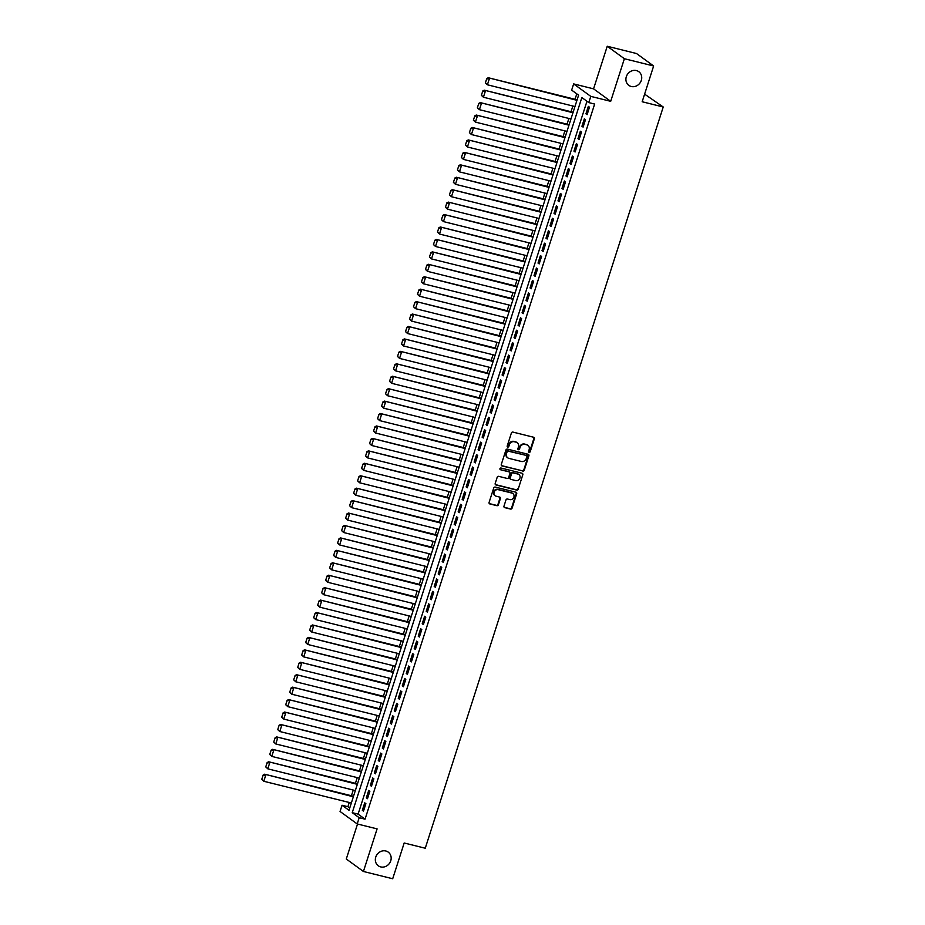 <?xml version="1.0" encoding="UTF-8"?>
<svg xmlns="http://www.w3.org/2000/svg" width="925" height="925" viewBox="0 0 925 925"><rect width="100%" height="100%" fill="white"/><g stroke="black" fill="none" stroke-linecap="round" stroke-linejoin="round"><path stroke-width="1.39" d="M529.123 452.36A0.902 0.821 126 0 0 530.198 451.712L534.373 438.739A1.295 1.168 126 0 0 533.609 437.236L512.924 432.091A1.295 1.168 126 0 0 511.386 433.027L507.212 446A0.902 0.821 126 0 0 507.744 447.053A0.902 0.821 126 0 0 508.831 446.405L509.363 444.728A4.151 3.735 126 0 1 514.3 441.734L516.023 442.162A4.151 3.735 126 0 1 518.439 446.983L517.908 448.66A0.902 0.821 126 0 0 518.439 449.712A0.902 0.821 126 0 0 519.515 449.053L520.058 447.376A4.151 3.735 126 0 1 524.984 444.382L526.707 444.809A4.151 3.735 126 0 1 529.135 449.631L528.591 451.308A0.902 0.821 126 0 0 529.123 452.36M528.672 452.024A0.902 0.821 126 0 0 529.736 451.377L533.91 438.404A1.295 1.168 126 0 0 533.725 437.271M507.293 446.717A0.902 0.821 126 0 0 508.357 446.07L509.363 444.728M517.977 449.377A0.902 0.821 126 0 0 519.052 448.717L520.058 447.376M385.806 850.988A8.452 7.62 126 0 0 376.313 855.729A8.452 7.62 126 0 0 378.279 865.777A8.452 7.62 126 0 0 380.695 866.91A8.452 7.62 126 0 0 390.188 862.169A8.452 7.62 126 0 0 388.222 852.11A8.452 7.62 126 0 0 385.806 850.988M636.377 70.566A8.452 7.62 126 0 0 626.884 75.307A8.452 7.62 126 0 0 628.838 85.366A8.452 7.62 126 0 0 631.266 86.487A8.452 7.62 126 0 0 640.747 81.747A8.452 7.62 126 0 0 638.793 71.688A8.452 7.62 126 0 0 636.377 70.566M503.986 506.125A1.295 1.168 126 0 0 504.738 507.64L510.542 509.074A1.295 1.168 126 0 0 512.08 508.137L516.705 493.73A1.295 1.168 126 0 0 515.953 492.227L495.268 487.093A1.295 1.168 126 0 0 493.719 488.03L489.094 502.437A1.295 1.168 126 0 0 489.857 503.94L496.864 505.674A1.295 1.168 126 0 0 498.413 504.749L500.39 498.575A1.295 1.168 126 0 0 499.627 497.072L496.158 496.205A3.469 3.122 126 0 1 494.355 491.626A3.469 3.122 126 0 1 498.251 489.683L511.872 493.06A3.469 3.122 126 0 1 513.664 497.65A3.469 3.122 126 0 1 509.767 499.592L507.501 499.026A1.295 1.168 126 0 0 505.963 499.962L503.986 506.125M359.189 817.723L357.2 823.944L340.053 811.468L342.053 805.247L349.002 810.3L578.599 95.182L571.662 90.118L573.65 83.909L590.786 96.373L588.797 102.594L581.848 97.541L352.24 812.67L359.189 817.723L365.051 819.18L594.648 104.051L588.797 102.594M653.64 65.987L624.375 58.726L607.239 46.25L636.504 53.523L653.64 65.987L642.17 101.75L663.237 106.988L425.257 848.225L404.179 842.999L392.697 878.75L363.421 871.477L377.099 828.881L357.2 823.944M607.239 46.25L593.561 88.846L610.697 101.322L624.375 58.726M610.697 101.322L590.786 96.373M522.729 471.114A1.295 1.168 126 0 0 524.278 470.178L528.903 455.771A1.295 1.168 126 0 0 528.14 454.267L507.455 449.122A1.295 1.168 126 0 0 505.917 450.059L501.292 464.466A1.295 1.168 126 0 0 502.044 465.969L522.267 470.767A1.295 1.168 126 0 0 523.816 469.842L528.441 455.435A1.295 1.168 126 0 0 528.256 454.302M522.81 474.756L518.185 489.163A1.295 1.168 126 0 1 516.636 490.088L495.95 484.954A1.295 1.168 126 0 1 495.199 483.451L497.176 477.288A1.295 1.168 126 0 1 498.714 476.352L507.108 478.433A1.295 1.168 126 0 0 508.646 477.497L509.964 473.403A1.295 1.168 126 0 0 509.201 471.9L500.471 469.727A0.902 0.821 126 0 1 499.997 468.536A0.902 0.821 126 0 1 501.015 468.027L522.047 473.242A1.295 1.168 126 0 1 522.81 474.756L518.185 489.163M357.524 824.025L346.285 859.013L363.421 871.477M587.097 114.665L589.491 107.196L588.335 106.363L585.941 113.821L587.097 114.665M583.108 127.107L585.502 119.637L584.346 118.793L581.941 126.263L583.108 127.107M579.108 139.536L581.501 132.078L580.345 131.234L577.952 138.692L579.108 139.536M575.119 151.977L577.512 144.508L576.356 143.676L573.962 151.133L575.119 151.977M571.13 164.407L573.523 156.949L572.367 156.105L569.962 163.575L571.13 164.407M567.129 176.848L569.523 169.391L568.366 168.547L565.973 176.004L567.129 176.848M563.14 189.29L565.533 181.82L564.377 180.976L561.984 188.446L563.14 189.29M559.151 201.719L561.544 194.262L560.388 193.417L557.983 200.875L559.151 201.719M555.15 214.161L557.544 206.703L556.387 205.859L553.994 213.317L555.15 214.161M551.161 226.602L553.555 219.133L552.398 218.288L550.005 225.758L551.161 226.602M547.161 239.032L549.566 231.574L548.409 230.73L546.004 238.188L547.161 239.032M543.172 251.473L545.565 244.003L544.409 243.171L542.015 250.629L543.172 251.473M539.183 263.903L541.576 256.445L540.42 255.601L538.026 263.07L539.183 263.903M535.182 276.344L537.587 268.886L536.431 268.042L534.026 275.5L535.182 276.344M531.193 288.785L533.586 281.316L532.43 280.472L530.037 287.941L531.193 288.785M527.204 301.215L529.597 293.757L528.441 292.913L526.048 300.371L527.204 301.215M523.203 313.656L525.608 306.198L524.44 305.354L522.047 312.812L523.203 313.656M519.214 326.097L521.607 318.628L520.451 317.784L518.058 325.253L519.214 326.097M515.225 338.527L517.618 331.069L516.462 330.225L514.069 337.683L515.225 338.527M511.224 350.968L513.629 343.499L512.462 342.666L510.068 350.124L511.224 350.968M507.235 363.409L509.629 355.94L508.472 355.096L506.079 362.565L507.235 363.409M503.246 375.839L505.64 368.381L504.483 367.537L502.09 374.995L503.246 375.839M499.246 388.28L501.651 380.811L500.483 379.967L498.089 387.436L499.246 388.28M495.257 400.71L497.65 393.252L496.494 392.408L494.1 399.877L495.257 400.71M491.267 413.151L493.661 405.693L492.505 404.849L490.1 412.307L491.267 413.151M487.267 425.592L489.66 418.123L488.504 417.279L486.111 424.748L487.267 425.592M483.278 438.022L485.671 430.564L484.515 429.72L482.122 437.178L483.278 438.022M479.289 450.463L481.682 443.006L480.526 442.162L478.121 449.619L479.289 450.463M475.288 462.905L477.682 455.435L476.525 454.591L474.132 462.061L475.288 462.905M471.299 475.334L473.692 467.877L472.536 467.033L470.143 474.49L471.299 475.334M467.31 487.776L469.703 480.306L468.547 479.474L466.142 486.932L467.31 487.776M463.309 500.205L465.703 492.748L464.547 491.903L462.153 499.373L463.309 500.205M459.32 512.647L461.714 505.189L460.558 504.345L458.164 511.803L459.32 512.647M455.32 525.088L457.725 517.618L456.568 516.774L454.163 524.244L455.32 525.088M451.331 537.518L453.724 530.06L452.568 529.216L450.174 536.673L451.331 537.518M447.342 549.959L449.735 542.501L448.579 541.657L446.185 549.115L447.342 549.959M443.341 562.4L445.746 554.931L444.59 554.087L442.185 561.556L443.341 562.4M439.352 574.83L441.745 567.372L440.589 566.528L438.196 573.986L439.352 574.83M435.363 587.271L437.756 579.802L436.6 578.969L434.207 586.427L435.363 587.271M431.362 599.701L433.767 592.243L432.599 591.399L430.206 598.868L431.362 599.701M427.373 612.142L429.767 604.684L428.61 603.84L426.217 611.298L427.373 612.142M423.384 624.583L425.778 617.114L424.621 616.27L422.228 623.739L423.384 624.583M419.383 637.013L421.788 629.555L420.621 628.711L418.227 636.169L419.383 637.013M415.394 649.454L417.788 641.996L416.632 641.152L414.238 648.61L415.394 649.454M411.405 661.895L413.799 654.426L412.642 653.582L410.249 661.051L411.405 661.895M407.405 674.325L409.81 666.867L408.642 666.023L406.248 673.481L407.405 674.325M403.416 686.766L405.809 679.308L404.653 678.464L402.259 685.922L403.416 686.766M399.427 699.207L401.82 691.738L400.664 690.894L398.259 698.363L399.427 699.207M395.426 711.637L397.819 704.179L396.663 703.335L394.27 710.793L395.426 711.637M391.437 724.078L393.83 716.609L392.674 715.777L390.281 723.234L391.437 724.078M387.448 736.508L389.841 729.05L388.685 728.206L386.28 735.676L387.448 736.508M383.447 748.949L385.841 741.492L384.684 740.647L382.291 748.105L383.447 748.949M379.458 761.391L381.852 753.921L380.695 753.077L378.302 760.547L379.458 761.391M375.469 773.82L377.863 766.362L376.706 765.518L374.301 772.976L375.469 773.82M371.468 786.262L373.862 778.804L372.706 777.96L370.312 785.418L371.468 786.262M367.479 798.703L369.873 791.233L368.717 790.389L366.323 797.859L367.479 798.703M586.97 101.264L358.102 814.116L365.051 819.18M364.728 802.831L362.322 810.288L363.49 811.132L365.884 803.675L364.728 802.831M576.784 93.853L575.038 99.287M572.876 106.017L571.037 111.717M568.887 118.458L567.048 124.158M564.886 130.888L563.059 136.599M560.897 143.329L559.058 149.029M556.896 155.77L555.069 161.47M552.907 168.2L551.08 173.912M548.918 180.641L547.08 186.341M544.918 193.082L543.091 198.782M540.928 205.512L539.102 211.224M536.939 217.953L535.101 223.653M532.939 230.383L531.112 236.095M528.95 242.824L527.123 248.524M524.961 255.265L523.122 260.966M520.96 267.695L519.133 273.407M516.971 280.136L515.144 285.837M512.982 292.577L511.143 298.278M508.981 305.007L507.154 310.719M504.992 317.448L503.165 323.149M501.003 329.89L499.165 335.59M497.002 342.319L495.176 348.02M493.013 354.761L491.187 360.461M489.024 367.19L487.186 372.902M485.024 379.632L483.197 385.332M481.035 392.073L479.196 397.773M477.046 404.502L475.207 410.214M473.045 416.944L471.218 422.644M469.056 429.385L467.217 435.085M465.055 441.815L463.228 447.527M461.066 454.256L459.239 459.956M457.077 466.686L455.239 472.397M453.077 479.127L451.25 484.827M449.087 491.568L447.261 497.268M445.098 503.998L443.26 509.71M441.098 516.439L439.271 522.139M437.109 528.88L435.282 534.581M433.12 541.31L431.281 547.022M429.119 553.751L427.292 559.452M425.13 566.192L423.303 571.893M421.141 578.622L419.303 584.322M417.14 591.063L415.313 596.764M413.151 603.493L411.324 609.205M409.162 615.934L407.324 621.635M405.162 628.376L403.335 634.076M401.172 640.805L399.346 646.517M397.183 653.247L395.345 658.947M393.183 665.688L391.356 671.388M389.194 678.118L387.355 683.829M385.205 690.559L383.366 696.259M381.204 702.988L379.377 708.7M377.215 715.43L375.377 721.13M373.214 727.871L371.387 733.571M369.225 740.301L367.398 746.013M365.236 752.742L363.398 758.442M361.236 765.183L359.409 770.883M357.247 777.613L355.42 783.325M353.257 790.054L351.419 795.754M349.257 802.495L347.904 806.704L349.731 808.034M663.237 106.988L644.609 94.142M347.904 806.704L342.053 805.247M593.561 88.846L573.65 83.909M358.102 814.116L352.24 812.67M585.941 113.821L587.259 114.145M581.941 126.263L583.27 126.586M577.952 138.692L579.281 139.028M573.962 151.133L575.281 151.457M569.962 163.575L571.292 163.898M565.973 176.004L567.303 176.34M561.984 188.446L563.302 188.769M557.983 200.875L559.313 201.211M553.994 213.317L555.312 213.64M550.005 225.758L551.323 226.082M546.004 238.188L547.334 238.523M542.015 250.629L543.333 250.952M538.026 263.07L539.344 263.394M534.026 275.5L535.355 275.835M530.037 287.941L531.355 288.265M526.048 300.371L527.366 300.706M522.047 312.812L523.377 313.147M518.058 325.253L519.376 325.577M514.069 337.683L515.387 338.018M510.068 350.124L511.398 350.448M506.079 362.565L507.397 362.889M502.09 374.995L503.408 375.33M498.089 387.436L499.419 387.76M494.1 399.877L495.418 400.201M490.1 412.307L491.429 412.642M486.111 424.748L487.44 425.072M482.122 437.178L483.44 437.513M478.121 449.619L479.451 449.943M474.132 462.061L475.462 462.384M470.143 474.49L471.461 474.826M466.142 486.932L467.472 487.255M462.153 499.373L463.471 499.697M458.164 511.803L459.482 512.138M454.163 524.244L455.493 524.567M450.174 536.673L451.493 537.009M446.185 549.115L447.503 549.438M442.185 561.556L443.514 561.88M438.196 573.986L439.514 574.321M434.207 586.427L435.525 586.751M430.206 598.868L431.536 599.192M426.217 611.298L427.535 611.633M422.228 623.739L423.546 624.063M418.227 636.169L419.557 636.504M414.238 648.61L415.556 648.945M410.249 661.051L411.567 661.375M406.248 673.481L407.578 673.816M402.259 685.922L403.578 686.246M398.259 698.363L399.588 698.687M394.27 710.793L395.599 711.128M390.281 723.234L391.599 723.558M386.28 735.676L387.61 735.999M382.291 748.105L383.621 748.441M378.302 760.547L379.62 760.87M374.301 772.976L375.631 773.312M370.312 785.418L371.63 785.741M366.323 797.859L367.641 798.183M362.322 810.288L363.652 810.624M527.655 445.203A4.151 3.735 126 0 0 526.244 444.474L526.707 444.809M519.596 447.041A4.151 3.735 126 0 1 524.521 444.046L526.244 444.474M516.971 442.555A4.151 3.735 126 0 0 515.56 441.826L516.023 442.162M508.9 444.382A4.151 3.735 126 0 1 513.837 441.387L515.56 441.826M501.466 465.599A1.295 1.168 126 0 0 501.581 465.633L522.267 470.767M526.857 456.707A0.902 0.821 126 0 0 525.863 455.32L508.172 451.146A0.902 0.821 126 0 0 507.097 451.805L506.518 453.574A4.151 3.735 126 0 0 508.947 458.395L521.365 461.471A4.151 3.735 126 0 0 526.29 458.488L526.857 456.707M507.536 457.667A4.151 3.735 126 0 1 506.056 453.238L506.623 451.469A0.902 0.821 126 0 1 507.709 450.81L525.863 455.32M495.372 484.584A1.295 1.168 126 0 0 495.488 484.619L516.173 489.753A1.295 1.168 126 0 0 517.722 488.816M509.317 471.935A1.295 1.168 126 0 0 508.738 471.565L500.471 469.727M515.815 480.595A3.469 3.122 126 0 0 518.902 474.525A3.469 3.122 126 0 0 517.908 474.062L513.109 472.872A1.295 1.168 126 0 0 511.571 473.808L510.253 477.901A1.295 1.168 126 0 0 511.016 479.404L515.815 480.595M518.659 474.363A3.469 3.122 126 0 0 517.445 473.727L517.908 474.062M510.438 479.034A1.295 1.168 126 0 1 509.791 477.554L511.109 473.473A1.295 1.168 126 0 1 512.647 472.536L517.445 473.727M522.347 474.409A1.295 1.168 126 0 0 522.163 473.276M512.623 493.36A3.469 3.122 126 0 0 511.409 492.724L511.872 493.06M494.933 495.569A3.469 3.122 126 0 1 497.789 489.337L511.409 492.724M489.279 503.57A1.295 1.168 126 0 0 489.394 503.605L496.401 505.339A1.295 1.168 126 0 0 497.951 504.403L499.928 498.24A1.295 1.168 126 0 0 499.743 497.107M504.16 507.258A1.295 1.168 126 0 0 504.275 507.293L510.08 508.738A1.295 1.168 126 0 0 511.618 507.802L516.243 493.395A1.295 1.168 126 0 0 516.069 492.262M577.119 99.807L488.238 77.735L576.957 100.316M574.957 106.537L487.406 84.788L485.371 82.892L486.77 78.544L485.371 82.892M487.232 78.879L489.406 78.579L487.406 84.788L485.833 83.227M486.77 78.544L488.238 77.735M573.13 112.237L484.249 90.164L572.957 112.757M570.968 118.978L483.417 97.229L481.382 95.333L482.781 90.974L481.382 95.333M483.243 91.309L485.405 91.008L483.417 97.229L481.844 95.668M482.781 90.974L484.249 90.164M569.129 124.678L480.26 102.606L568.967 125.187M566.967 131.408L479.416 109.67L477.381 107.763L478.78 103.415L477.381 107.763M479.243 103.75L481.416 103.45L479.416 109.67L477.843 108.098M478.78 103.415L480.26 102.606M565.14 137.12L476.259 115.047L564.978 137.628M562.978 143.849L475.427 122.1L473.392 120.204L474.791 115.845L473.392 120.204M475.253 116.192L477.427 115.891L475.427 122.1L473.854 120.539M474.791 115.845L476.259 115.047M561.151 149.549L472.27 127.477L560.978 150.07M558.989 156.279L471.438 134.541L469.403 132.645L470.802 128.286L469.403 132.645M471.264 128.621L473.427 128.321L471.438 134.541L469.865 132.98M470.802 128.286L472.27 127.477M557.151 161.991L468.281 139.918L556.989 162.499M554.988 168.72L467.437 146.983L465.402 145.075L466.801 140.727L465.402 145.075M467.264 141.062L469.438 140.762L467.437 146.983L465.865 145.41M466.801 140.727L468.281 139.918M553.162 174.42L464.281 152.359L553 174.941M550.999 181.161L463.448 159.412L461.413 157.516L462.812 153.157L461.413 157.516M463.275 153.504L465.448 153.192L463.448 159.412L461.876 157.851M462.812 153.157L464.281 152.359M549.173 186.862L460.292 164.789L548.999 187.382M547.01 193.591L459.459 171.853L457.424 169.946L458.823 165.598L457.424 169.946M459.286 165.933L461.448 165.633L459.459 171.853L457.887 170.292M458.823 165.598L460.292 164.789M545.172 199.303L456.303 177.23L545.01 199.812M543.01 206.032L455.458 184.295L453.423 182.387L454.822 178.039L453.423 182.387M455.285 178.375L457.459 178.074L455.458 184.295L453.886 182.722M454.822 178.039L456.303 177.23M541.183 211.733L452.302 189.66L541.021 212.253M539.021 218.473L451.469 196.724L449.434 194.828L450.833 190.469L449.434 194.828M451.296 190.804L453.47 190.504L451.469 196.724L449.897 195.163M450.833 190.469L452.302 189.66M537.194 224.174L448.313 202.101L537.02 224.683M535.032 230.903L447.469 209.166L445.445 207.258L446.844 202.91L445.445 207.258M447.307 203.246L449.469 202.945L447.469 209.166L445.908 207.605M446.844 202.91L448.313 202.101M533.193 236.615L444.324 214.542L533.031 237.124M531.031 243.344L443.48 221.595L441.445 219.699L442.844 215.352L441.445 219.699M443.306 215.687L445.48 215.386L443.48 221.595L441.907 220.034M442.844 215.352L444.324 214.542M529.204 249.045L440.323 226.972L529.042 249.565M527.042 255.774L439.491 234.037L437.456 232.14L438.855 227.781L437.456 232.14M439.317 228.117L441.479 227.816L439.491 234.037L437.918 232.476M438.855 227.781L440.323 226.972M525.203 261.486L436.334 239.413L525.042 261.995M523.053 268.215L435.49 246.478L433.467 244.57L434.854 240.222L433.467 244.57M435.328 240.558L437.49 240.257L435.49 246.478L433.929 244.905M434.854 240.222L436.334 239.413M521.214 273.916L432.345 251.854L521.053 274.436M519.052 280.657L431.501 258.907L429.466 257.011L430.865 252.652L429.466 257.011M431.328 252.999L433.501 252.687L431.501 258.907L429.928 257.347M430.865 252.652L432.345 251.854M517.225 286.357L428.344 264.284L517.063 286.877M515.063 293.086L427.512 271.349L425.477 269.452L426.876 265.093L425.477 269.452M427.338 265.429L429.501 265.128L427.512 271.349L425.939 269.788M426.876 265.093L428.344 264.284M513.225 298.798L424.355 276.725L513.063 299.307M511.062 305.528L423.511 283.79L421.488 281.882L422.875 277.535L421.488 281.882M423.338 277.87L425.512 277.569L423.511 283.79L421.95 282.218M422.875 277.535L424.355 276.725M509.236 311.228L420.366 289.155L509.074 311.748M507.073 317.969L419.522 296.22L417.487 294.323L418.886 289.964L417.487 294.323M419.349 290.3L421.522 289.999L419.522 296.22L417.95 294.659M418.886 289.964L420.366 289.155M505.247 323.669L416.366 301.596L505.073 324.178M503.084 330.398L415.533 308.661L413.498 306.753L414.897 302.406L413.498 306.753M415.36 302.741L417.522 302.44L415.533 308.661L413.961 307.1M414.897 302.406L416.366 301.596M501.246 336.11L412.377 314.038L501.084 336.619M499.084 342.84L411.533 321.091L409.509 319.194L410.897 314.847L409.509 319.194M411.359 315.182L413.533 314.882L411.533 321.091L409.972 319.53M410.897 314.847L412.377 314.038M497.257 348.54L408.387 326.467L497.095 349.06M495.095 355.281L407.543 333.532L405.508 331.636L406.908 327.277L405.508 331.636M407.37 327.612L409.544 327.311L407.543 333.532L405.971 331.971M406.908 327.277L408.387 326.467M493.268 360.981L404.387 338.908L493.094 361.49M491.106 367.711L403.554 345.973L401.519 344.065L402.918 339.718L401.519 344.065M403.381 340.053L405.543 339.752L403.554 345.973L401.982 344.401M402.918 339.718L404.387 338.908M489.267 373.411L400.398 351.35L489.105 373.931M487.105 380.152L399.554 358.403L397.519 356.507L398.918 352.147L397.519 356.507M399.38 352.494L401.554 352.194L399.554 358.403L397.993 356.842M398.918 352.147L400.398 351.35M485.278 385.852L396.409 363.779L485.116 386.373M483.116 392.582L395.565 370.844L393.53 368.948L394.929 364.589L393.53 368.948M395.391 364.924L397.565 364.623L395.565 370.844L393.992 369.283M394.929 364.589L396.409 363.779M481.289 398.293L392.408 376.221L481.116 398.802M479.127 405.023L391.576 383.285L389.541 381.377L390.94 377.03L389.541 381.377M391.402 377.365L393.564 377.065L391.576 383.285L390.003 381.713M390.94 377.03L392.408 376.221M477.288 410.723L388.419 388.662L477.127 411.243M475.126 417.464L387.575 395.715L385.54 393.819L386.939 389.46L385.54 393.819M387.402 389.807L389.575 389.494L387.575 395.715L386.002 394.154M386.939 389.46L388.419 388.662M473.299 423.164L384.418 401.092L473.137 423.673M471.137 429.894L383.586 408.156L381.551 406.248L382.95 401.901L381.551 406.248M383.413 402.236L385.586 401.936L383.586 408.156L382.013 406.595M382.95 401.901L384.418 401.092M469.31 435.606L380.429 413.533L469.137 436.114M467.148 442.335L379.597 420.597L377.562 418.69L378.961 414.342L377.562 418.69M379.423 414.678L381.586 414.377L379.597 420.597L378.024 419.025M378.961 414.342L380.429 413.533M465.31 448.035L376.44 425.962L465.148 448.556M463.147 454.776L375.596 433.027L373.561 431.131L374.96 426.772L373.561 431.131M375.423 427.107L377.597 426.807L375.596 433.027L374.024 431.466M374.96 426.772L376.44 425.962M461.321 460.477L372.44 438.404L461.159 460.985M459.158 467.206L371.607 445.468L369.572 443.561L370.971 439.213L369.572 443.561M371.434 439.548L373.608 439.248L371.607 445.468L370.035 443.908M370.971 439.213L372.44 438.404M457.332 472.918L368.451 450.845L457.158 473.427M455.169 479.647L367.618 457.898L365.583 456.002L366.982 451.654L365.583 456.002M367.445 451.99L369.607 451.689L367.618 457.898L366.046 456.337M366.982 451.654L368.451 450.845M453.331 485.347L364.462 463.275L453.169 485.868M451.169 492.077L363.618 470.339L361.583 468.443L362.982 464.084L361.583 468.443M363.444 464.419L365.618 464.119L363.618 470.339L362.045 468.778M362.982 464.084L364.462 463.275M449.342 497.789L360.461 475.716L449.18 498.297M447.18 504.518L359.628 482.781L357.593 480.873L358.993 476.525L357.593 480.873M359.455 476.861L361.629 476.56L359.628 482.781L358.056 481.208M358.993 476.525L360.461 475.716M445.353 510.218L356.472 488.157L445.179 510.739M443.191 516.959L355.639 495.21L353.604 493.314L355.003 488.955L353.604 493.314M355.466 489.302L357.628 488.99L355.639 495.21L354.067 493.649M355.003 488.955L356.472 488.157M441.352 522.66L352.483 500.587L441.19 523.18M439.19 529.389L351.639 507.652L349.604 505.755L351.003 501.396L349.604 505.755M351.465 501.732L353.639 501.431L351.639 507.652L350.066 506.091M351.003 501.396L352.483 500.587M437.363 535.101L348.482 513.028L437.201 535.61M435.201 541.83L347.65 520.093L345.615 518.185L347.014 513.837L345.615 518.185M347.476 514.173L349.638 513.872L347.65 520.093L346.077 518.52M347.014 513.837L348.482 513.028M433.363 547.531L344.493 525.458L433.201 548.051M431.212 554.272L343.649 532.523L341.626 530.626L343.013 526.267L341.626 530.626M343.487 526.602L345.649 526.302L343.649 532.523L342.088 530.962M343.013 526.267L344.493 525.458M429.373 559.972L340.504 537.899L429.212 560.481M427.211 566.701L339.66 544.964L337.625 543.056L339.024 538.708L337.625 543.056M339.487 539.044L341.66 538.743L339.66 544.964L338.087 543.403M339.024 538.708L340.504 537.899M425.384 572.413L336.503 550.34L425.222 572.922M423.222 579.143L335.671 557.393L333.636 555.497L335.035 551.15L333.636 555.497M335.498 551.485L337.66 551.184L335.671 557.393L334.098 555.832M335.035 551.15L336.503 550.34M421.384 584.843L332.514 562.77L421.222 585.363M419.222 591.584L331.67 569.835L329.647 567.938L331.034 563.579L329.647 567.938M331.497 563.915L333.671 563.614L331.67 569.835L330.109 568.274M331.034 563.579L332.514 562.77M417.395 597.284L328.525 575.211L417.233 597.793M415.233 604.013L327.681 582.276L325.646 580.368L327.045 576.021L325.646 580.368M327.508 576.356L329.682 576.055L327.681 582.276L326.109 580.703M327.045 576.021L328.525 575.211M413.406 609.714L324.525 587.653L413.232 610.234M411.243 616.455L323.692 594.706L321.657 592.809L323.056 588.45L321.657 592.809M323.519 588.797L325.681 588.497L323.692 594.706L322.12 593.145M323.056 588.45L324.525 587.653M409.405 622.155L320.536 600.082L409.243 622.675M407.243 628.884L319.692 607.147L317.668 605.251L319.056 600.892L317.668 605.251M319.518 601.227L321.692 600.926L319.692 607.147L318.131 605.586M319.056 600.892L320.536 600.082M405.416 634.596L316.547 612.523L405.254 635.105M403.254 641.326L315.703 619.588L313.667 617.68L315.067 613.333L313.667 617.68M315.529 613.668L317.703 613.368L315.703 619.588L314.13 618.016M315.067 613.333L316.547 612.523M401.427 647.026L312.546 624.965L401.253 647.546M399.265 653.767L311.713 632.018L309.678 630.122L311.078 625.763L309.678 630.122M311.54 626.109L313.702 625.797L311.713 632.018L310.141 630.457M311.078 625.763L312.546 624.965M397.426 659.467L308.557 637.394L397.264 659.976M395.264 666.197L307.713 644.459L305.678 642.551L307.077 638.204L305.678 642.551M307.539 638.539L309.713 638.238L307.713 644.459L306.152 642.898M307.077 638.204L308.557 637.394M393.437 671.908L304.568 649.836L393.275 672.417M391.275 678.638L303.724 656.889L301.689 654.993L303.088 650.645L301.689 654.993M303.55 650.98L305.724 650.68L303.724 656.889L302.151 655.328M303.088 650.645L304.568 649.836M389.448 684.338L300.567 662.265L389.275 684.858M387.286 691.079L299.735 669.33L297.7 667.434L299.099 663.075L297.7 667.434M299.561 663.41L301.723 663.109L299.735 669.33L298.162 667.769M299.099 663.075L300.567 662.265M385.447 696.779L296.578 674.707L385.286 697.288M383.285 703.509L295.734 681.771L293.699 679.863L295.098 675.516L293.699 679.863M295.561 675.851L297.734 675.551L295.734 681.771L294.162 680.21M295.098 675.516L296.578 674.707M381.458 709.221L292.577 687.148L381.297 709.729M379.296 715.95L291.745 694.201L289.71 692.305L291.109 687.957L289.71 692.305M291.572 688.293L293.745 687.992L291.745 694.201L290.173 692.64M291.109 687.957L292.577 687.148M377.469 721.65L288.588 699.577L377.296 722.171M375.307 728.38L287.756 706.642L285.721 704.746L287.12 700.387L285.721 704.746M287.582 700.722L289.745 700.422L287.756 706.642L286.183 705.081M287.12 700.387L288.588 699.577M373.469 734.092L284.599 712.019L373.307 734.6M371.307 740.821L283.755 719.083L281.72 717.176L283.119 712.828L281.72 717.176M283.582 713.163L285.756 712.863L283.755 719.083L282.183 717.511M283.119 712.828L284.599 712.019M369.48 746.521L280.599 724.46L369.318 747.042M367.317 753.262L279.766 731.513L277.731 729.617L279.13 725.258L277.731 729.617M279.593 725.605L281.767 725.293L279.766 731.513L278.194 729.952M279.13 725.258L280.599 724.46M365.491 758.962L276.61 736.89L365.317 759.483M363.328 765.692L275.777 743.954L273.742 742.058L275.141 737.699L273.742 742.058M275.604 738.034L277.766 737.734L275.777 743.954L274.205 742.393M275.141 737.699L276.61 736.89M361.49 771.404L272.621 749.331L361.328 771.913M359.328 778.133L271.777 756.396L269.742 754.488L271.141 750.14L269.742 754.488M271.603 750.476L273.777 750.175L271.777 756.396L270.204 754.823M271.141 750.14L272.621 749.331M357.501 783.833L268.62 761.761L357.339 784.354M355.339 790.574L267.787 768.825L265.752 766.929L267.152 762.57L265.752 766.929M267.614 762.905L269.788 762.605L267.787 768.825L266.215 767.264M267.152 762.57L268.62 761.761M353.512 796.275L264.631 774.202L353.338 796.783M351.35 803.004L263.798 781.267L261.763 779.359L263.162 775.011L261.763 779.359M263.625 775.347L265.787 775.046L263.798 781.267L262.226 779.706M263.162 775.011L264.631 774.202"/></g></svg>
